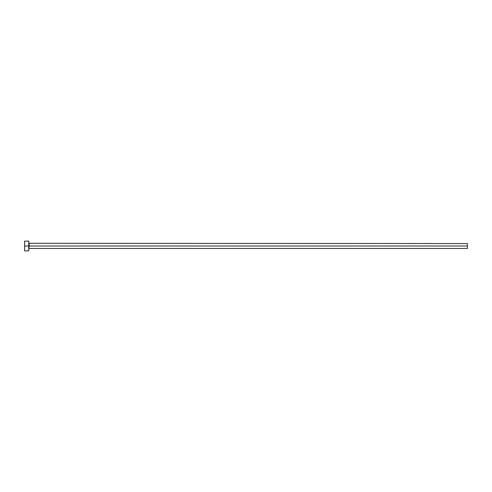 <?xml version="1.0" encoding="UTF-8"?>
<svg xmlns="http://www.w3.org/2000/svg" width="492" height="492" viewBox="0 0 492 492"><rect width="100%" height="100%" fill="white"/><g stroke="black" fill="none" stroke-linecap="round" stroke-linejoin="round"><path stroke-width="0.74" d="M24.6 250.871L24.6 241.129L24.6 246L467.4 246L467.4 248.435L467.4 246L29.059 246L29.059 243.565L29.059 246L24.6 246L24.6 250.871L28.776 250.871L28.776 241.129L28.776 250.871M28.776 248.718L29.059 246L29.059 248.435L467.4 248.435M467.4 246L467.4 243.565L467.4 246M467.4 243.565L28.776 243.282M24.6 241.129L28.776 241.129"/></g></svg>
